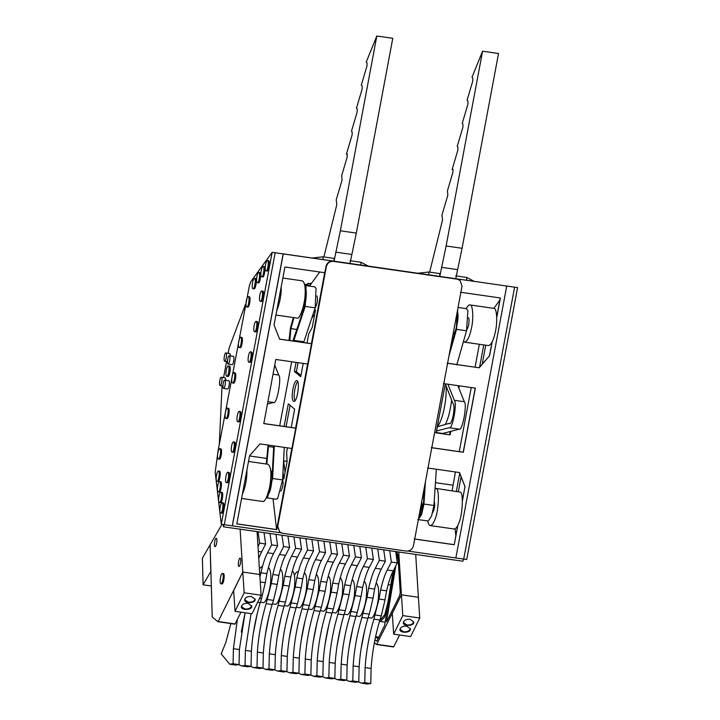 <?xml version="1.0" encoding="UTF-8"?>
<svg xmlns="http://www.w3.org/2000/svg" width="720" height="720" viewBox="0 0 720 720"><rect width="100%" height="100%" fill="white"/><g stroke="black" fill="none" stroke-linecap="round" stroke-linejoin="round"><path stroke-width="1.08" d="M292.392 570.915C294.255 572.67 295.029 576.612 294.714 582.741C294.813 591.768 289.755 607.878 286.974 605.961L284.292 605.574M385.362 561.204L379.377 560.349L375.309 568.269L381.294 569.133L385.362 561.204L383.724 549.837M375.309 568.269C373.077 572.193 370.854 578.862 368.64 588.258L367.047 597.312L361.908 617.418L367.893 618.282L369.297 614.151L363.312 613.287M346.563 680.202L349.443 681.417L352.8 680.967L353.142 665.892C354.204 649.755 357.129 633.6 361.908 617.418M349.02 647.586L352.854 628.038M379.377 560.349L377.739 548.982M353.142 665.892L359.127 666.756L358.785 681.822L355.428 682.281L349.443 681.417M367.893 618.282C363.114 634.455 360.189 650.619 359.127 666.756M367.047 597.312L373.032 598.176L374.625 589.122L368.64 588.258M373.032 598.176L369.297 614.151M352.8 680.967L358.785 681.822M381.294 569.133C379.062 573.057 376.839 579.717 374.625 589.122M277.614 545.715L271.629 544.86L267.561 552.78L273.546 553.644L277.614 545.715L275.976 534.348M267.561 552.78C265.329 556.704 263.106 563.373 260.892 572.778L259.947 577.35M238.815 664.713L241.695 665.928L245.052 665.478L245.394 650.403L251.037 613.638M241.272 632.097L245.07 612.783L239.4 649.548L239.067 664.614L235.71 665.073L229.725 664.209L221.211 653.895L225.846 642.393L230.868 623.583M271.629 544.86L269.991 533.493M257.571 602.424L260.154 602.793L261.549 598.662L259.569 598.374M245.394 650.403L251.379 651.267L251.037 666.342L247.689 666.792L241.695 665.928M260.154 602.793C255.366 618.966 252.441 635.13 251.379 651.267M260.253 581.967L265.284 582.687L266.877 573.633L260.892 572.778M265.284 582.687L261.549 598.662M245.052 665.478L251.037 666.342M273.546 553.644C271.314 557.568 269.091 564.228 266.877 573.633M397.341 562.923L391.356 562.068L387.279 569.988L393.264 570.852L397.341 562.923L395.694 551.556M387.279 569.988C385.047 573.912 382.824 580.581 380.61 589.986L379.017 599.04L373.887 619.146L379.872 620.001L381.276 615.87L375.282 615.006M358.542 681.921L361.422 683.136L364.77 682.686L365.112 667.611C366.183 651.474 369.099 635.319 373.887 619.146M360.999 649.305L364.824 629.757M391.356 562.068L389.709 550.701M365.112 667.611L371.097 668.475L370.755 683.55L367.407 684L361.422 683.136M379.872 620.001C375.093 636.174 372.168 652.338 371.097 668.475M379.017 599.04L385.002 599.895L386.595 590.841L380.61 589.986M385.002 599.895L381.276 615.87M364.77 682.686L370.755 683.55M393.264 570.852C391.032 574.776 388.809 581.436 386.595 590.841M301.563 549.162L295.578 548.298L291.51 556.227L297.495 557.082L301.563 549.162L299.916 537.795M291.51 556.227C289.269 560.151 287.046 566.811 284.832 576.216L283.239 585.27L278.109 605.376L284.094 606.24L285.498 602.1L279.513 601.245M262.764 668.151L265.644 669.375L269.001 668.916L269.334 653.85C270.405 637.713 273.33 621.549 278.109 605.376M265.221 635.544L269.055 615.987M295.578 548.298L293.931 536.931M269.334 653.85L275.319 654.705L274.986 669.78L271.629 670.23L265.644 669.375M284.094 606.24C279.315 622.413 276.39 638.568 275.319 654.705M283.239 585.27L289.224 586.125L290.817 577.08L284.832 576.216M289.224 586.125L285.498 602.1M269.001 668.916L274.986 669.78M297.495 557.082C295.263 561.006 293.031 567.675 290.817 577.08M313.533 550.881L307.548 550.017L303.48 557.946L309.465 558.801L313.533 550.881L311.895 539.514M303.48 557.946C301.248 561.87 299.016 568.53 296.802 577.935L295.209 586.989L290.079 607.095L296.064 607.959L297.468 603.828L291.483 602.964M274.734 669.87L277.614 671.094L280.971 670.644L281.304 655.569C282.375 639.432 285.3 623.268 290.079 607.095M277.191 637.263L281.025 617.715M307.548 550.017L305.91 538.65M281.304 655.569L287.289 656.433L286.956 671.499L283.599 671.958L277.614 671.094M296.064 607.959C291.285 624.132 288.36 640.287 287.289 656.433M295.209 586.989L301.203 587.853L302.787 578.799L296.802 577.935M301.203 587.853L297.468 603.828M280.971 670.644L286.956 671.499M309.465 558.801C307.233 562.734 305.01 569.394 302.787 578.799M325.503 552.6L319.518 551.745L315.45 559.665L321.435 560.529L325.503 552.6L323.865 541.233M315.45 559.665C313.218 563.589 310.995 570.258 308.781 579.654L307.188 588.708L302.049 608.814L308.034 609.678L309.438 605.547L303.453 604.683M286.704 671.598L289.584 672.813L292.941 672.363L293.274 657.288C294.345 641.151 297.27 624.996 302.049 608.814M289.161 638.982L292.995 619.434M319.518 551.745L317.88 540.369M293.274 657.288L299.268 658.152L298.926 673.218L295.569 673.677L289.584 672.813M308.034 609.678C303.255 625.851 300.33 642.015 299.268 658.152M307.188 588.708L313.173 589.572L314.766 580.518L308.781 579.654M313.173 589.572L309.438 605.547M292.941 672.363L298.926 673.218M321.435 560.529C319.203 564.453 316.98 571.113 314.766 580.518M289.593 547.443L283.608 546.579L279.531 554.499L285.525 555.363L289.593 547.443L287.946 536.067M279.531 554.499C277.299 558.432 275.076 565.092 272.862 574.497L271.269 583.551L266.139 603.657L272.124 604.512L273.528 600.381L267.543 599.526M250.794 666.432L253.674 667.656L257.022 667.197L257.364 652.131C258.435 635.985 261.36 619.83 266.139 603.657M253.251 633.816L257.085 614.268M283.608 546.579L281.961 535.212M257.364 652.131L263.349 652.986L263.016 668.061L259.659 668.511L253.674 667.656M272.124 604.512C267.345 620.694 264.42 636.849 263.349 652.986M271.269 583.551L277.254 584.406L278.847 575.352L272.862 574.497M277.254 584.406L273.528 600.381M257.022 667.197L263.016 668.061M285.525 555.363C283.284 559.287 281.061 565.956 278.847 575.352M373.392 559.485L367.407 558.621L363.339 566.55L369.324 567.405L373.392 559.485L371.754 548.118M363.339 566.55C361.107 570.474 358.884 577.134 356.661 586.539L355.077 595.593L349.938 615.699L355.923 616.563L357.327 612.432L351.342 611.568M334.593 678.474L337.473 679.698L340.83 679.248L341.163 664.173C342.234 648.036 345.159 631.872 349.938 615.699M337.05 645.867L340.884 626.319M367.407 558.621L365.769 547.254M341.163 664.173L347.148 665.037L346.815 680.103L343.458 680.562L337.473 679.698M355.923 616.563C351.144 632.736 348.219 648.891 347.148 665.037M355.077 595.593L361.062 596.457L362.646 587.403L356.661 586.539M361.062 596.457L357.327 612.432M340.83 679.248L346.815 680.103M369.324 567.405C367.092 571.338 364.869 577.998 362.646 587.403M349.452 556.047L343.467 555.183L339.399 563.103L345.384 563.967L349.452 556.047L347.805 544.68M339.399 563.103C337.158 567.036 334.935 573.696 332.721 583.101L331.128 592.155L325.998 612.261L331.983 613.116L333.387 608.985L327.402 608.13M310.653 675.036L313.533 676.26L316.881 675.801L317.223 660.735C318.294 644.589 321.219 628.434 325.998 612.261M313.11 642.42L316.944 622.872M343.467 555.183L341.82 543.816M317.223 660.735L323.208 661.59L322.875 676.665L319.518 677.115L313.533 676.26M331.983 613.116C327.204 629.298 324.279 645.453 323.208 661.59M331.128 592.155L337.113 593.01L338.706 583.956L332.721 583.101M337.113 593.01L333.387 608.985M316.881 675.801L322.875 676.665M345.384 563.967C343.143 567.891 340.92 574.56 338.706 583.956M361.422 557.766L355.437 556.902L351.369 564.831L357.354 565.686L361.422 557.766L359.784 546.399M351.369 564.831C349.137 568.755 346.905 575.415 344.691 584.82L343.098 593.874L337.968 613.98L343.953 614.844L345.357 610.704L339.372 609.849M322.623 676.755L325.503 677.979L328.86 677.52L329.193 662.454C330.264 646.317 333.189 630.153 337.968 613.98M325.08 644.148L328.914 624.6M355.437 556.902L353.79 545.535M329.193 662.454L335.178 663.309L334.845 678.384L331.488 678.834L325.503 677.979M343.953 614.844C339.174 631.017 336.249 647.172 335.178 663.309M343.098 593.874L349.083 594.738L350.676 585.684L344.691 584.82M349.083 594.738L345.357 610.704M328.86 677.52L334.845 678.384M357.354 565.686C355.122 569.61 352.89 576.279 350.676 585.684M337.482 554.319L331.488 553.464L327.42 561.384L333.405 562.248L337.482 554.319L335.835 542.952M327.42 561.384C325.188 565.308 322.965 571.977 320.751 581.382L319.158 590.436L314.028 610.542L320.013 611.397L321.417 607.266L315.423 606.402M298.683 673.317L301.554 674.532L304.911 674.082L305.253 659.007C306.315 642.87 309.24 626.715 314.028 610.542M301.14 640.701L304.965 621.153M331.488 553.464L329.85 542.097M305.253 659.007L311.238 659.871L310.896 674.946L307.548 675.396L301.554 674.532M320.013 611.397C315.234 627.57 312.309 643.734 311.238 659.871M319.158 590.436L325.143 591.291L326.736 582.237L320.751 581.382M325.143 591.291L321.417 607.266M304.911 674.082L310.896 674.946M333.405 562.248C331.173 566.172 328.95 572.832 326.736 582.237M258.318 551.448L261.576 551.925L265.644 543.996L264.006 532.629M265.644 543.996L259.659 543.141L258.012 546.552M229.725 664.209L233.082 663.759L233.415 648.684L237.393 619.335M259.659 543.141L258.021 531.765M233.415 648.684L239.4 649.548M233.082 663.759L239.067 664.614M261.576 551.925L258.75 558.342M364.221 581.238C366.084 582.993 366.858 586.935 366.543 593.064C366.651 602.1 361.584 618.201 358.812 616.284L356.121 615.897M316.332 574.353C318.195 576.117 318.969 580.059 318.663 586.188C318.762 595.215 313.695 611.316 310.923 609.399L308.232 609.012M280.422 569.196C282.285 570.951 283.059 574.893 282.744 581.022C282.843 590.049 277.785 606.159 275.004 604.233L272.322 603.846M328.311 576.072C330.174 577.836 330.948 581.778 330.633 587.907C330.732 596.934 325.665 613.044 322.893 611.118L320.211 610.731M352.251 579.519C354.114 581.274 354.888 585.216 354.573 591.345C354.672 600.372 349.614 616.482 346.833 614.565L344.151 614.178M268.443 567.468C270.306 569.232 271.089 573.174 270.774 579.303C270.873 588.33 265.806 604.44 263.034 602.514L260.343 602.127M259.389 568.629L262.089 566.496M304.362 572.634C306.225 574.389 306.999 578.331 306.684 584.46C306.792 593.487 301.725 609.597 298.953 607.68L296.262 607.293M294.417 575.433C295.56 572.94 296.757 571.68 298.008 571.662M340.281 577.8C342.144 579.555 342.918 583.497 342.603 589.626C342.702 598.653 337.644 614.763 334.863 612.837L332.181 612.45M376.191 582.957C378.054 584.721 378.828 588.663 378.522 594.792C378.621 603.819 373.554 619.92 370.782 618.003L368.091 617.616M223.434 573.606L223.614 573.696C225.054 574.524 223.506 584.721 221.922 583.938L221.949 583.902M248.058 603.306L251.748 606.06C252.639 610.29 240.948 610.542 241.326 606.744C241.965 604.251 244.215 603.108 248.058 603.306M251.424 596.484L255.114 599.229C256.005 603.459 244.314 603.711 244.683 599.913C245.331 597.42 247.572 596.277 251.424 596.484M235.026 611.334L251.982 613.773L261.117 595.224L244.161 592.785L235.026 611.334L233.658 590.598L242.793 572.049L244.161 592.785M257.076 531.63L259.758 574.488L242.793 572.049L240.12 529.2M240.957 612.189L235.089 623.961L218.133 621.522L242.793 572.049L259.758 574.488L261.117 595.224M221.985 524.34L202.401 558.117L203.076 584.811L210.789 571.608L210.123 544.914L212.238 617.013L217.89 621.702L234.846 624.141M211.266 585.99L203.076 584.811M406.683 626.112L410.373 628.857C411.264 633.096 399.573 633.339 399.951 629.541C400.599 627.048 402.84 625.905 406.683 626.112M410.049 619.281L413.739 622.035C414.63 626.265 402.939 626.517 403.317 622.719C403.956 620.226 406.206 619.074 410.049 619.281M393.651 634.14L410.607 636.579L419.751 618.03L402.786 615.591L393.651 634.14L392.292 613.395L401.427 594.846L402.786 615.591M415.71 554.436L418.383 597.285L401.427 594.846L418.383 597.285L419.751 618.03M380.07 619.335L380.754 619.434L384.813 614.628L387.882 602.613L393.111 571.131M396.072 553.302L396.342 551.655M387.99 605.727L393.894 569.736M396.36 554.886L396.882 551.727M387.927 605.718L384.543 617.166L380.457 621.504L379.566 621.045M238.779 566.37C237.627 565.704 238.86 557.55 240.129 558.171C241.614 558.279 240.309 566.613 238.941 566.442L238.779 566.37M214.893 546.534C213.741 545.877 214.974 537.714 216.252 538.344C217.728 538.452 216.432 546.786 215.064 546.615L214.893 546.534M376.83 641.124L384.552 625.545L394.407 568.8M395.757 566.199L386.487 621.756M396.972 559.197L397.854 554.148L400.248 592.515L399.744 595.404L386.721 621.513M397.359 551.799L396.585 556.263M399.591 634.986L393.723 646.758L376.758 644.319L401.427 594.846L398.745 551.997M374.958 639.693L376.659 641.097L377.145 640.737M374.364 642.708L376.515 644.499L393.48 646.938M438.417 420.678L436.347 432.567M244.683 599.661L248.346 602.163C251.937 602.415 254.187 601.353 255.078 598.977M241.326 606.492L244.98 608.994C248.571 609.246 250.821 608.184 251.712 605.808M399.951 629.298L403.605 631.791C407.205 632.043 409.446 630.981 410.346 628.614M403.317 622.467L406.971 624.969C410.571 625.221 412.812 624.159 413.703 621.783M220.716 583.704C219.267 582.876 220.815 572.679 222.399 573.462C224.262 573.597 222.633 584.01 220.923 583.794L220.716 583.704M451.656 400.212C450.126 411.489 448.002 419.571 445.293 424.467M437.391 426.555C441.891 421.785 446.76 402.885 446.184 386.127M267.462 404.01L273.618 402.48L267.903 401.661M273.033 374.229L278.748 375.057C281.871 377.739 276.768 405.009 273.618 402.48M278.748 375.057L274.743 365.094M436.347 432.558L442.719 433.476L459.18 429.156L449.208 427.725L436.626 430.947M447.903 384.201L454.338 400.293L464.319 401.724C467.433 404.415 462.33 431.685 459.18 429.156M454.338 400.293C457.461 402.975 452.358 430.245 449.208 427.725M464.319 401.724L457.875 385.632M437.364 426.726L448.983 423.414C452.034 426.591 456.039 405.18 452.781 403.128L445.302 383.859M449.397 423.612L449.847 423.54M232.731 523.323L282.708 256.266M459.729 473.247L456.345 491.337M455.445 471.987L452.097 490.725M479.349 344.277L475.056 367.2M471.249 387.558L459.261 451.629M483.75 344.916L479.592 367.137M287.415 447.831L286.65 451.944L287.082 461.682L283.833 479.034L282.996 471.789M283.617 460.071L285.048 472.545M273.006 498.753L276.615 529.56L236.727 523.827M309.483 286.092L319.734 272.007M307.026 343.044L308.736 333.918L312.21 327.42L315.486 309.915L313.641 312.48M314.712 314.064L311.733 318.213M304.875 285.435L305.082 284.562L311.616 283.158M296.073 362.376L294.372 371.421L296.37 371.709L298.062 362.664M286.074 426.735L290.07 405.36M300.951 375.507L296.37 371.709M294.93 400.716C293.166 397.413 294.741 385.272 297.702 381.483M455.049 528.858L455.832 535.536M499.905 300.042L493.839 308.376M305.289 284.328L309.744 285.732M266.796 458.433L249.543 455.958M291.672 361.746L279.684 425.817M450.774 431.262L450.099 434.88L436.131 432.873L445.311 383.823M452.979 485.199L435.438 482.679M459.279 385.839L458.856 388.107M445.491 424.413L445.59 423.873M435.645 432.468L450.099 434.88M449.613 434.475L450.18 431.424M452.655 418.212L453.78 412.2M458.469 387.135L458.73 385.758M287.064 461.349L283.707 460.863M223.389 388.35L223.56 388.422C224.928 388.593 226.224 380.268 224.739 380.151C223.47 379.53 222.237 387.693 223.389 388.35M224.748 380.151L228.735 380.727C230.22 380.835 228.915 389.169 227.547 388.998L227.385 388.926M227.952 363.996L228.114 364.077C229.482 364.248 230.787 355.914 229.302 355.806C228.024 355.176 226.791 363.339 227.952 363.996M229.302 355.806L233.289 356.382C234.774 356.49 233.469 364.815 232.101 364.653L231.939 364.572M219.969 385.506L220.14 385.587C221.508 385.758 222.804 377.424 221.319 377.316C220.05 376.686 218.817 384.849 219.969 385.506M225.315 377.883L225.954 380.331M224.532 361.161L224.694 361.233C226.062 361.404 227.367 353.079 225.882 352.962C224.604 352.341 223.371 360.495 224.532 361.161M225.882 352.962L229.869 353.538L230.517 355.977M226.773 376.263C228.366 377.046 229.905 366.849 228.465 366.021L228.258 365.931C226.548 365.715 224.919 376.128 226.773 376.263L227.97 376.434C229.563 377.217 231.102 367.02 229.662 366.192L229.455 366.102C231.309 366.237 229.68 376.65 227.97 376.434L227.763 376.344M245.493 304.371L229.086 348.138L228.123 353.286M226.584 361.512L223.569 377.64M222.03 385.857L219.312 444.303M221.283 524.241L281.016 532.827L224.28 524.664L275.166 252.765L272.169 252.333L250.893 281.556L249.462 285.372L218.016 451.188L215.199 472.293L221.283 524.241L272.169 252.333M458.343 491.625L461.115 476.784M324.702 272.727L311.427 343.674L279.495 339.093M307.611 364.032L295.623 428.103L263.7 423.522M291.816 448.461L276.732 529.65L236.826 523.908L249.579 455.751L260.001 443.889L291.924 448.479L276.732 529.65M291.222 427.473L294.651 409.158L288.297 403.884L284.076 426.447M294.372 371.421L300.726 376.695L303.219 363.402M297.216 380.808L296.802 380.619C293.382 380.196 290.124 401.022 293.841 401.301C297.018 402.858 300.105 382.455 297.216 380.808M407.97 551.07L463.716 559.089L407.97 551.07L455.85 557.955L506.736 286.047L283.257 253.926L232.371 525.825L281.016 532.818M482.193 364.167L485.739 345.204M232.371 525.825L283.158 253.845L514.602 287.181L463.716 559.089L466.713 559.512L517.599 287.613L514.602 287.181L463.716 559.089L462.825 561.213L223.389 526.788L223.119 524.502M283.149 253.908L275.166 252.765L224.28 524.664L223.389 526.788M323.892 256.932L336.798 204.669L336.222 199.818L342.099 179.946L341.703 175.554L347.139 157.167L347.157 154.044M347.112 154.026L346.419 154.179L352.116 134.928L352.161 131.832L351.459 131.247L357.156 111.996L357.21 108.891L356.454 108.27L362.151 89.019L362.196 85.923L361.296 85.167L366.993 65.916L367.038 62.82L366.21 62.127L376.812 36L340.362 230.796L334.026 261.225L334.062 258.39L323.091 256.815L312.165 258.012M347.328 154.305L346.419 154.179M349.992 263.52L356.319 233.091L392.778 38.295L376.812 36M350.028 260.685L360.999 262.269L360.963 265.095M368.28 266.076L360.999 262.269M308.124 283.185L310.743 284.355M429.642 272.133L442.548 219.87L441.972 215.019L447.849 195.147L447.453 190.755L452.889 172.368L452.916 169.245M452.862 169.227L452.169 169.38L457.866 150.129L457.911 147.033L457.209 146.448L462.906 127.197L462.96 124.092L462.204 123.471L467.901 104.22L467.955 101.124L467.046 100.368L472.743 81.117L472.788 78.021L471.969 77.328L482.562 51.201L446.112 245.997L439.776 276.426L439.812 273.591L428.841 272.016L417.924 273.213M453.078 169.506L452.169 169.38M455.742 278.721L462.069 248.292L498.528 53.496L482.562 51.201M455.778 275.886L466.749 277.47L466.713 280.296M474.03 281.277L466.749 277.47M459.432 472.491L464.976 486.648L462.402 500.445M457.686 525.645L454.221 544.743L414.315 539.001M464.976 486.648L462.411 500.967M457.866 525.285L454.221 544.743M427.608 467.982L459.531 472.572L465.075 486.729M454.122 544.662L414.216 538.92M263.799 423.603L275.796 359.46L307.728 364.05L295.722 428.193L263.799 423.603M307.629 363.969L295.722 428.193M291.825 448.398L276.633 529.569M274.05 325.017L284.904 267.003L324.81 272.736L311.526 343.755L279.594 339.174L274.05 325.017M324.72 272.655L311.526 343.755M460.494 292.239L500.4 297.981L496.737 317.556M492.003 342.234L489.447 355.905L479.034 367.767L447.111 363.177M479.034 367.767L447.201 363.258M489.447 355.905L479.133 367.848M500.292 297.963L496.719 317.034M492.192 341.874L489.546 355.986M443.403 383.553L475.335 388.143L463.329 452.277L431.406 447.696M475.236 388.062L463.23 452.196L431.307 447.615M413.433 545.841C412.362 549.459 409.986 551.196 406.305 551.07L282.6 533.286L279.729 532.017L277.749 526.338L326.358 266.607C327.42 262.989 329.796 261.243 333.486 261.378L457.191 279.162L460.053 280.431L462.042 286.11L413.433 545.841M460.053 280.431L456.849 278.874L333.135 261.099C329.454 260.964 327.078 262.701 326.016 266.319L277.407 526.05L279.729 532.017M301.599 312.084C305.019 311.526 308.061 290.385 305.082 287.883L305.811 289.422L304.272 307.368L292.869 341.01M316.917 295.875C317.925 299.754 317.358 303.714 315.216 307.755M282.843 278.046L302.31 280.845C304.542 282.204 305.496 286.416 305.145 293.481C305.253 303.048 299.898 320.094 296.955 318.06L275.913 315.036M281.241 286.578C281.457 294.507 279.936 302.616 276.696 310.896M304.704 285.408L314.685 286.839L316.044 288.315L315.189 307.836L303.615 342.558M293.958 317.637L290.916 328.617L296.847 329.472M290.916 328.617L289.791 340.569M293.346 317.547L290.403 328.203L289.026 340.461M304.785 285.426L306.072 286.884L305.217 306.405L293.634 341.118M305.217 306.405L315.189 307.836M424.593 486.189L423.576 501.993L418.752 517.392C422.19 515.583 425.061 498.987 423.054 494.397M420.048 510.48C421.191 508.473 421.758 505.413 421.767 501.309M434.214 501.066C435.249 504.918 434.691 508.887 432.531 512.964M427.761 520.992C428.247 523.8 429.075 525.321 430.254 525.573C432.027 525.339 433.611 523.233 435.015 519.255C438.705 511.398 439.677 488.943 436.329 488.7L435.06 488.376M430.236 525.573L454.185 529.011C455.967 528.777 457.56 526.671 458.955 522.693C462.654 514.836 463.617 492.381 460.278 492.138L435.591 488.349M418.356 519.525L421.65 514.458L423.945 504.054L425.43 481.698M417.861 519.57L428.229 520.992L431.559 516.06L433.926 505.485L436.338 469.242M433.926 505.485L423.945 504.054M273.726 445.86L271.962 479.682L267.273 495.504L268.758 493.632C271.728 489.501 273.159 471.735 270.756 471.303M282.609 479.313C283.581 483.408 283.014 487.359 280.89 491.166M248.517 461.457L267.984 464.256C270.675 466.344 271.494 472.149 270.441 481.671C269.757 490.167 265.419 502.722 262.629 501.48L241.596 498.456M246.915 469.998C247.077 478.404 245.556 486.504 242.37 494.307M284.283 447.381L282.573 479.925L277.695 498.447L276.192 499.212L266.22 497.772L267.714 497.007L272.592 478.494L274.302 445.95M268.614 445.131L266.796 464.085M268.488 446.508L273.654 447.255M272.592 478.494L282.573 479.925M266.265 464.013L268.065 445.05M453.078 333.981C455.328 334.557 459.072 318.573 457.812 313.101L457.38 310.986L456.336 327.807L450.225 349.245M454.374 327.069L456.093 317.889M468.567 317.673L469.008 319.257C469.161 323.73 468.441 327.159 466.857 329.553M463.473 341.442L464.571 342.153C467.388 341.226 469.638 336.771 471.321 328.779C473.625 319.923 473.148 304.182 469.917 304.938C468.81 304.74 467.595 305.973 466.245 308.628M464.562 342.153L488.511 345.6C491.328 344.673 493.578 340.209 495.261 332.217C497.565 323.361 497.097 307.62 493.857 308.376L469.917 304.938M449.001 355.779L456.525 329.355L457.785 308.853M456.525 329.355L466.506 330.786L456.777 364.923M466.506 330.786L467.919 310.752L466.326 308.637L458.046 307.449M476.046 509.652L474.552 517.599M487.431 448.785L485.946 456.723M504.279 358.785L502.794 366.723M509.976 328.347L508.491 336.285M481.734 479.223L480.249 487.161M470.349 540.09L468.864 548.028M498.582 389.223L497.097 397.161M515.673 297.909L514.188 305.847M254.709 278.442L254.502 278.343C252.792 278.136 251.163 288.549 253.017 288.684C254.61 289.467 256.149 279.27 254.709 278.442M254.502 278.343L255.708 278.586C257.148 279.414 255.609 289.611 254.016 288.828L253.017 288.684M261.999 291.051L261.792 290.952C260.082 290.736 258.453 301.149 260.307 301.293C261.9 302.076 263.439 291.87 261.999 291.051M261.792 290.952L262.998 291.186C264.438 292.014 262.899 302.211 261.306 301.437L260.307 301.293M250.605 351.918L250.398 351.828C248.688 351.612 247.059 362.025 248.922 362.16C250.506 362.943 252.054 352.746 250.605 351.918M250.398 351.828L251.604 352.062C253.044 352.89 251.505 363.087 249.912 362.304L248.913 362.16M233.766 441.918L233.559 441.819C231.849 441.612 230.22 452.025 232.074 452.16C233.667 452.943 235.206 442.746 233.766 441.918M233.559 441.819L234.765 442.062C236.205 442.89 234.657 453.087 233.073 452.304L232.074 452.16M219.897 481.662L219.69 481.563C217.98 481.347 216.351 491.76 218.205 491.904C219.798 492.687 221.337 482.481 219.897 481.662M219.69 481.563L220.896 481.806C222.336 482.625 220.788 492.831 219.204 492.048L218.205 491.904M218.655 471.096L218.448 470.997C216.738 470.781 215.109 481.194 216.972 481.338C218.556 482.121 220.104 471.915 218.655 471.096M218.448 470.997L219.654 471.24C221.094 472.059 219.555 482.256 217.962 481.482L216.963 481.338M228.069 472.356L227.862 472.257C226.152 472.05 224.523 482.463 226.377 482.598C227.97 483.381 229.509 473.184 228.069 472.356M227.862 472.257L229.068 472.5C230.508 473.328 228.969 483.525 227.376 482.742L226.377 482.598M234.243 372.735L234.036 372.645C232.326 372.429 230.697 382.842 232.551 382.986C234.135 383.76 235.683 373.563 234.243 372.735M234.036 372.645L235.233 372.879C236.682 373.707 235.134 383.904 233.55 383.13L232.551 382.986M256.302 321.48L256.095 321.39C254.385 321.174 252.756 331.587 254.61 331.731C256.203 332.505 257.742 322.308 256.302 321.48M256.095 321.39L257.301 321.624C258.741 322.452 257.202 332.649 255.609 331.866L254.61 331.731M259.038 272.502L258.831 272.403C257.121 272.187 255.492 282.6 257.346 282.744C258.939 283.527 260.478 273.321 259.038 272.502M258.831 272.403L260.037 272.646C261.477 273.465 259.938 283.671 258.345 282.888L257.346 282.744M267.696 260.613L267.489 260.514C265.779 260.298 264.15 270.711 266.004 270.855C267.597 271.638 269.136 261.432 267.696 260.613M267.489 260.514L268.695 260.757C270.135 261.576 268.596 271.782 267.003 270.999L266.004 270.855M240.876 337.293L240.669 337.194C238.959 336.978 237.33 347.391 239.184 347.535C240.777 348.318 242.316 338.112 240.876 337.293M240.669 337.194L241.875 337.437C243.315 338.256 241.767 348.453 240.183 347.679L239.184 347.535M239.463 411.48L239.256 411.381C237.546 411.174 235.917 421.587 237.771 421.722C239.364 422.505 240.903 412.308 239.463 411.48M239.256 411.381L240.462 411.624C241.902 412.452 240.354 422.649 238.77 421.866L237.771 421.722M221.13 492.228L220.923 492.129C219.213 491.922 217.593 502.335 219.447 502.47C221.031 503.253 222.579 493.047 221.13 492.228M220.923 492.129L222.129 492.372C223.578 493.191 222.03 503.397 220.446 502.614L219.438 502.47M220.014 448.776L219.807 448.677C218.088 448.461 216.468 458.874 218.322 459.018C219.906 459.801 221.454 449.595 220.014 448.776M219.807 448.677L221.004 448.911C222.453 449.739 220.905 459.936 219.321 459.162L218.322 459.018M222.372 502.794L222.165 502.695C220.455 502.488 218.826 512.901 220.68 513.036C222.273 513.819 223.812 503.613 222.372 502.794M222.165 502.695L223.371 502.938C224.811 503.757 223.272 513.963 221.679 513.18L220.68 513.036M227.601 408.186L227.403 408.096C225.684 407.88 224.064 418.293 225.918 418.428C227.502 419.211 229.05 409.014 227.601 408.186M227.403 408.096L228.6 408.33C230.049 409.158 228.501 419.355 226.917 418.572M248.472 296.703L248.265 296.613C246.555 296.397 244.926 306.81 246.78 306.954C248.373 307.728 249.912 297.531 248.472 296.703M248.265 296.613L249.462 296.847C250.911 297.675 249.363 307.872 247.779 307.089L246.78 306.945M263.367 266.553L263.16 266.454C261.45 266.247 259.821 276.66 261.675 276.795C263.268 277.578 264.807 267.381 263.367 266.553M263.16 266.454L264.366 266.697C265.806 267.525 264.267 277.722 262.674 276.939L261.675 276.795M387.252 620.46L386.361 620.334M378.9 637.209L375.588 636.732M375.39 637.632L378.468 638.073M351.666 254.421L335.709 252.126M323.055 259.65L323.091 256.815M356.319 233.091L340.362 230.796M457.425 269.622L441.459 267.327M428.805 274.851L428.841 272.016M462.069 248.292L446.112 245.997M293.904 340.371L303.876 341.802M390.807 585L388.179 584.622M380.457 621.504L385.137 622.179M217.935 621.72L234.891 624.159M220.923 583.794L221.913 583.938M393.516 646.956L376.56 644.517M223.605 573.633L222.408 573.462M223.56 388.422L227.547 388.998M228.114 364.077L232.101 364.653M220.14 385.587L222.912 385.983M221.328 377.316L225.315 377.892M224.694 361.233L227.475 361.638M228.258 365.931L229.455 366.102M302.535 312.534L301.491 312.381M423.333 492.921L424.152 493.038M272.403 471.222L270.729 470.988M453.042 334.17L454.464 334.377M225.909 418.428L226.908 418.572"/></g></svg>
